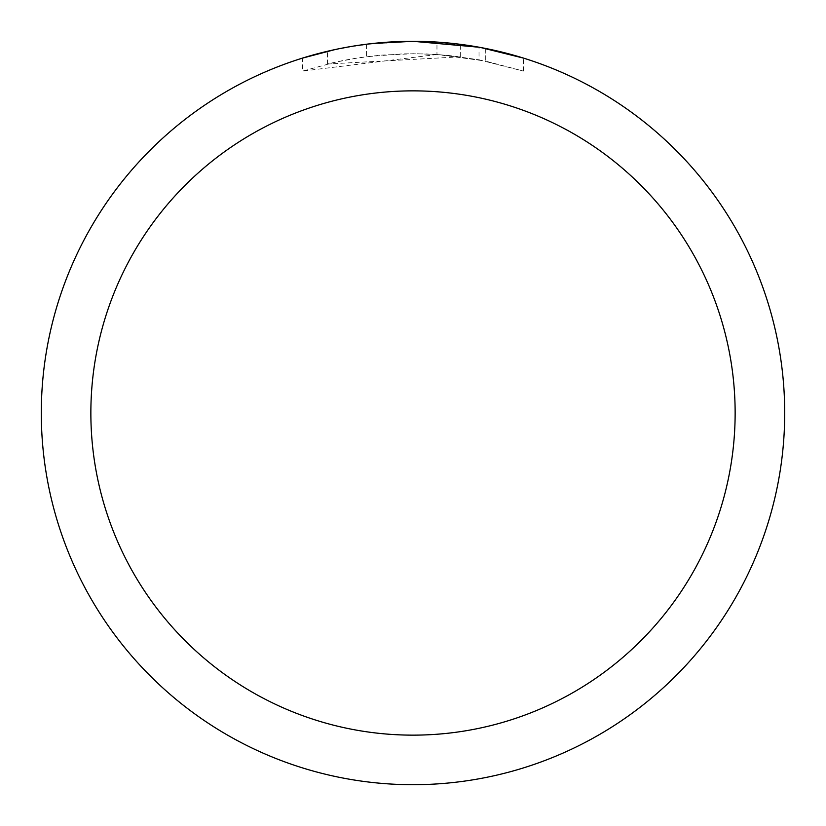 <?xml version="1.0" encoding="UTF-8"?>
<svg xmlns="http://www.w3.org/2000/svg" width="826" height="826" viewBox="0 0 826 826"><rect width="100%" height="100%" fill="white"/><g stroke="black" fill="none" stroke-linecap="round" stroke-linejoin="round"><path stroke-width="0.62" stroke-dasharray="4.13 3.1" d="M41.3 413A371.7 371.7 0 0 1 413 41.3A371.7 371.7 0 0 1 784.7 413A371.7 371.7 0 0 1 413 784.7A371.7 371.7 0 0 1 41.3 413M460.34 44.325L437.646 42.116L403.47 41.424L380.703 42.704L346.817 47.237L324.525 51.986L302.564 58.088L302.564 71.088L335.583 62.126L358.009 57.923L380.652 55.146L414.838 53.69L437.635 54.537L460.34 56.818L460.34 44.325M460.34 56.818L327.499 64.015A359.31 359.31 0 0 1 366.548 56.705L366.548 44.212A371.7 371.7 0 0 0 327.499 51.264L357.431 45.482M364.266 44.511L413 41.3L436.954 42.095L485.151 48.373L485.151 61.01L436.964 54.485L436.964 42.074M485.141 48.373L480.784 47.536M523.426 58.088L479.018 47.216L479.028 59.813L523.426 71.088L485.141 61.01M372.825 43.479L371.08 43.675M334.974 49.581L356.171 45.667M366.548 44.222L385.752 42.302M387.807 42.157L420.413 41.372M425.586 41.517L458.771 44.129M366.548 44.212L366.548 56.705L403.212 53.824L425.927 53.927L448.704 55.466L479.028 59.813M523.457 71.088L523.457 58.088L523.457 71.088M327.499 64.015L327.499 51.264L327.499 64.015M436.954 54.516L302.584 71.088M485.151 61.01L485.151 48.373M413 41.3A371.7 371.7 0 0 1 784.7 413A371.7 371.7 0 0 1 413 784.7A371.7 371.7 0 0 1 41.3 413A371.7 371.7 0 0 1 413 41.3A371.7 371.7 0 0 1 784.7 413A371.7 371.7 0 0 1 413 784.7A371.7 371.7 0 0 1 41.3 413A371.7 371.7 0 0 1 413 41.3M485.306 48.404L485.306 61.041"/><path stroke-width="1.24" d="M41.3 413A371.7 371.7 0 0 1 413 41.3A371.7 371.7 0 0 1 784.7 413A371.7 371.7 0 0 1 413 784.7A371.7 371.7 0 0 1 41.3 413M302.584 58.088L334.974 49.581M357.431 45.482L364.266 44.511M480.784 47.536L523.426 58.088M479.028 47.216L413 41.3L372.825 43.479M371.08 43.675L366.548 44.212M356.171 45.667L366.548 44.222M385.752 42.302L387.807 42.157M420.413 41.372L425.586 41.517M458.771 44.129L460.34 44.325M413 90.86A322.14 322.14 0 0 1 735.14 413A322.14 322.14 0 0 1 413 735.14A322.14 322.14 0 0 1 90.86 413A322.14 322.14 0 0 1 413 90.86"/></g></svg>
